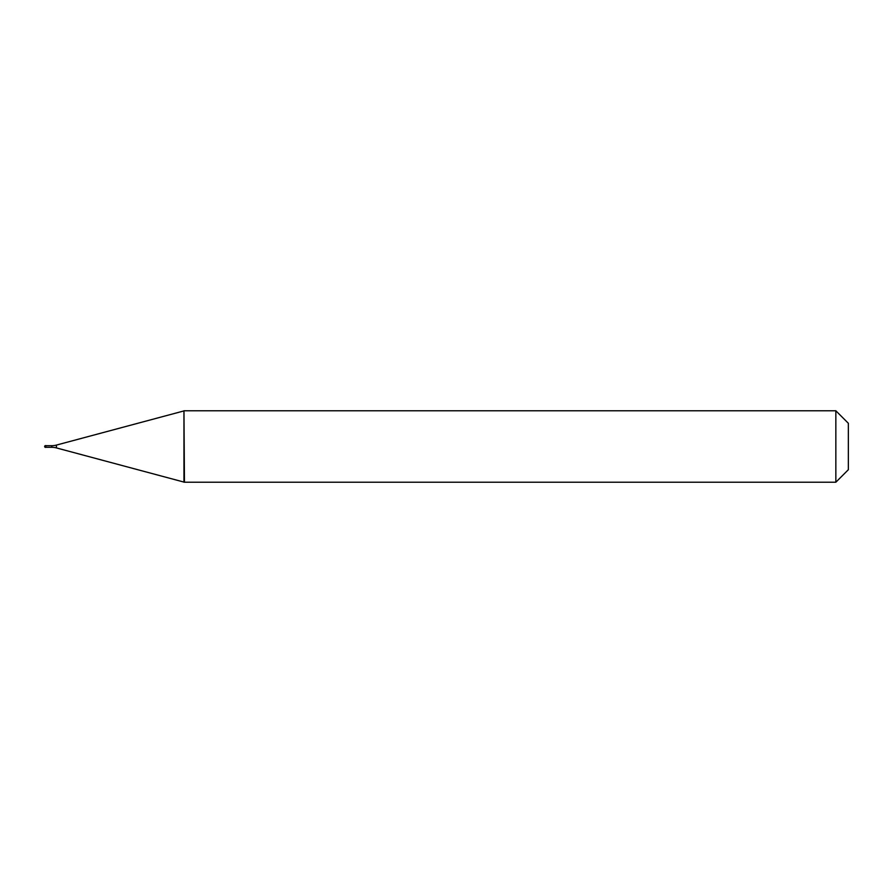 <?xml version="1.0" encoding="UTF-8"?>
<svg xmlns="http://www.w3.org/2000/svg" width="893" height="893" viewBox="0 0 893 893"><rect width="100%" height="100%" fill="white"/><g stroke="black" fill="none" stroke-linecap="round" stroke-linejoin="round"><path stroke-width="1.34" d="M45.543 445.607A0.893 0.893 0 0 0 44.65 446.5A0.893 0.893 0 0 0 45.543 447.393L46.079 445.607L45.543 447.393M46.079 447.304L51.794 447.304A17.86 17.86 0 0 1 56.415 447.918L183.958 482.086M46.079 445.696L51.794 445.696A17.86 17.86 0 0 0 56.415 445.082L183.958 410.914M183.958 482.22L183.958 410.78L184.449 482.22L835.848 482.22L848.35 469.718L848.35 423.282L835.848 410.78L835.848 482.22M183.958 410.78L835.848 410.78M44.963 445.83L45.543 445.752M51.794 445.696L51.794 447.304M56.415 445.082L56.415 447.918"/></g></svg>

